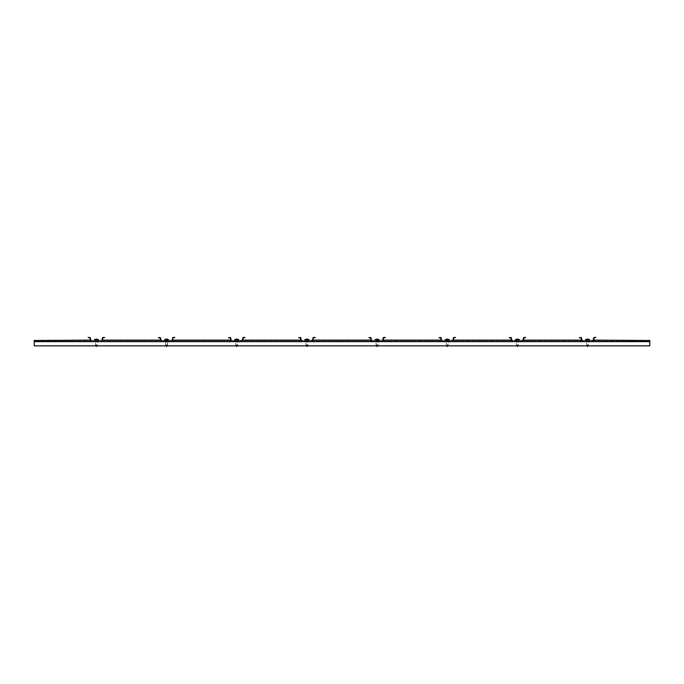 <?xml version="1.0" encoding="UTF-8"?>
<svg xmlns="http://www.w3.org/2000/svg" width="684" height="684" viewBox="0 0 684 684"><rect width="100%" height="100%" fill="white"/><g stroke="black" fill="none" stroke-linecap="round" stroke-linejoin="round"><path stroke-width="0.51" stroke-dasharray="3.42 2.56" d="M95.828 341.179L95.828 340.478L97 340.478L95.828 340.478L97 340.478L95.828 340.478L95.828 341.179L97 341.179L97 340.478L97 341.179L95.828 341.179M165.998 341.179L165.998 340.478L167.17 340.478L165.998 340.478L167.17 340.478L165.998 340.478L165.998 341.179L167.17 341.179L167.17 340.478L167.17 341.179L165.998 341.179M236.168 341.179L236.168 340.478L237.331 340.478L236.168 340.478L237.331 340.478L236.168 340.478L236.168 341.179L237.331 341.179L237.331 340.478L237.331 341.179L236.168 341.179M306.329 341.179L306.329 340.478L307.501 340.478L306.329 340.478L307.501 340.478L306.329 340.478L306.329 341.179L307.501 341.179L307.501 340.478L307.501 341.179L306.329 341.179M376.499 341.179L376.499 340.478L377.671 340.478L376.499 340.478L377.671 340.478L376.499 340.478L376.499 341.179L377.671 341.179L377.671 340.478L377.671 341.179L376.499 341.179M446.669 341.179L446.669 340.478L447.832 340.478L446.669 340.478L447.832 340.478L446.669 340.478L446.669 341.179L447.832 341.179L447.832 340.478L447.832 341.179L446.669 341.179M516.83 341.179L516.83 340.478L518.002 340.478L516.83 340.478L518.002 340.478L516.83 340.478L516.83 341.179L518.002 341.179L518.002 340.478L518.002 341.179L516.83 341.179M587 341.179L587 340.478L588.172 340.478L587 340.478L588.172 340.478L587 340.478L587 341.179L588.172 341.179L588.172 340.478L588.172 341.179L587 341.179M47.564 341.179L47.564 340.478L51.309 340.478L47.564 340.478L51.309 340.478L47.564 340.478L47.564 341.179L51.309 341.179L51.309 340.478L51.309 341.179L47.564 341.179M340.128 341.179L340.128 340.478L343.872 340.478L340.128 340.478L343.872 340.478L340.128 340.478L340.128 341.179L343.872 341.179L343.872 340.478L343.872 341.179L340.128 341.179M632.691 341.179L632.691 340.478L636.436 340.478L632.691 340.478L636.436 340.478L632.691 340.478L632.691 341.179L636.436 341.179L636.436 340.478L636.436 341.179L632.691 341.179M649.8 340.478L649.8 345.856L34.2 345.856L34.2 340.478L34.2 345.856L34.2 340.478L34.2 345.856L649.8 345.856L34.2 345.856L649.8 345.856L649.8 341.649L649.8 345.856L34.2 345.856L34.2 340.478L649.8 340.478L649.8 341.179L34.2 341.179L649.8 341.179L649.8 340.478L649.8 341.649L649.8 340.478L34.2 340.478L649.8 340.478M593.062 340.478L582.11 340.478L593.062 340.478A0.838 0.838 0 0 0 593.9 339.64L593.9 338.281A0.47 0.47 0 0 1 594.37 337.81L595.867 337.81L594.37 337.443A0.838 0.838 0 0 0 593.524 338.281L593.524 339.64A0.47 0.47 0 0 1 593.062 340.102L582.11 340.102A0.47 0.47 0 0 1 581.648 339.64L581.648 338.281A0.838 0.838 0 0 0 580.801 337.443L579.305 337.443L580.801 337.81A0.47 0.47 0 0 1 581.272 338.281L581.272 339.64A0.838 0.838 0 0 0 582.11 340.478M522.892 340.478L511.948 340.478L522.892 340.478A0.838 0.838 0 0 0 523.73 339.64L523.73 338.281A0.47 0.47 0 0 1 524.201 337.81L525.697 337.81L524.201 337.443A0.838 0.838 0 0 0 523.363 338.281L523.363 339.64A0.47 0.47 0 0 1 522.892 340.102L511.948 340.102A0.47 0.47 0 0 1 511.478 339.64L511.478 338.281A0.838 0.838 0 0 0 510.632 337.443L509.135 337.443L510.632 337.81A0.47 0.47 0 0 1 511.102 338.281L511.102 339.64A0.838 0.838 0 0 0 511.948 340.478M452.722 340.478L441.779 340.478L452.722 340.478A0.838 0.838 0 0 0 453.569 339.64L453.569 338.281A0.47 0.47 0 0 1 454.031 337.81L455.527 337.81L454.031 337.443A0.838 0.838 0 0 0 453.193 338.281L453.193 339.64A0.47 0.47 0 0 1 452.722 340.102L441.779 340.102A0.47 0.47 0 0 1 441.308 339.64L441.308 338.281A0.838 0.838 0 0 0 440.47 337.443L438.974 337.443L440.47 337.81A0.47 0.47 0 0 1 440.932 338.281L440.932 339.64A0.838 0.838 0 0 0 441.779 340.478M382.553 340.478L371.609 340.478L382.553 340.478A0.838 0.838 0 0 0 383.399 339.64L383.399 338.281A0.47 0.47 0 0 1 383.869 337.81L385.366 337.81L383.869 337.443A0.838 0.838 0 0 0 383.023 338.281L383.023 339.64A0.47 0.47 0 0 1 382.553 340.102L371.609 340.102A0.47 0.47 0 0 1 371.147 339.64L371.147 338.281A0.838 0.838 0 0 0 370.3 337.443L368.804 337.443L370.3 337.81A0.47 0.47 0 0 1 370.771 338.281L370.771 339.64A0.838 0.838 0 0 0 371.609 340.478M312.391 340.478L301.447 340.478L312.391 340.478A0.838 0.838 0 0 0 313.229 339.64L313.229 338.281A0.47 0.47 0 0 1 313.7 337.81L315.196 337.81L313.7 337.443A0.838 0.838 0 0 0 312.853 338.281L312.853 339.64A0.47 0.47 0 0 1 312.391 340.102L301.447 340.102A0.47 0.47 0 0 1 300.977 339.64L300.977 338.281A0.838 0.838 0 0 0 300.131 337.443L298.634 337.443L300.131 337.81A0.47 0.47 0 0 1 300.601 338.281L300.601 339.64A0.838 0.838 0 0 0 301.447 340.478M242.221 340.478L231.278 340.478L242.221 340.478A0.838 0.838 0 0 0 243.068 339.64L243.068 338.281A0.47 0.47 0 0 1 243.53 337.81L245.026 337.81L243.53 337.443A0.838 0.838 0 0 0 242.692 338.281L242.692 339.64A0.47 0.47 0 0 1 242.221 340.102L231.278 340.102A0.47 0.47 0 0 1 230.807 339.64L230.807 338.281A0.838 0.838 0 0 0 229.969 337.443L228.473 337.443L229.969 337.81A0.47 0.47 0 0 1 230.431 338.281L230.431 339.64A0.838 0.838 0 0 0 231.278 340.478M172.052 340.478L161.108 340.478L172.052 340.478A0.838 0.838 0 0 0 172.898 339.64L172.898 338.281A0.47 0.47 0 0 1 173.368 337.81L174.865 337.81L173.368 337.443A0.838 0.838 0 0 0 172.522 338.281L172.522 339.64A0.47 0.47 0 0 1 172.052 340.102L161.108 340.102A0.47 0.47 0 0 1 160.637 339.64L160.637 338.281A0.838 0.838 0 0 0 159.799 337.443L158.303 337.443L159.799 337.81A0.47 0.47 0 0 1 160.27 338.281L160.27 339.64A0.838 0.838 0 0 0 161.108 340.478M101.89 340.478L90.938 340.478L101.89 340.478A0.838 0.838 0 0 0 102.728 339.64L102.728 338.281A0.47 0.47 0 0 1 103.198 337.81L104.695 337.81L103.198 337.443A0.838 0.838 0 0 0 102.352 338.281L102.352 339.64A0.47 0.47 0 0 1 101.89 340.102L90.938 340.102A0.47 0.47 0 0 1 90.476 339.64L90.476 338.281A0.838 0.838 0 0 0 89.63 337.443L88.133 337.443L89.63 337.81A0.47 0.47 0 0 1 90.1 338.281L90.1 339.64A0.838 0.838 0 0 0 90.938 340.478M649.8 341.649L649.8 345.856L34.2 345.856L649.8 345.856L649.8 341.649L649.8 345.856L649.8 341.649L34.2 341.649M649.8 341.179L34.2 341.179L649.8 341.179M95.008 340.102L97.821 340.102M165.177 340.102L167.982 340.102M96.812 345.856L97.393 344.83L95.435 344.83L95.435 340.478L97.393 340.478L95.435 340.478L97.393 340.478L95.435 340.478L95.435 344.83L97.393 344.83L97.393 340.478L97.393 344.83L95.435 344.83L97.393 344.83L96.418 346.557L95.435 344.83L96.016 345.856M98.752 340.102L94.076 340.102M96.418 339.965L94.383 339.965L96.418 339.965M95.461 339.23L96.145 339.931L96.025 339.093A2.71 2.685 -0 0 0 95.461 339.23A2.71 2.685 -0 0 1 96.025 339.093L96.324 339.931L96.606 339.23A2.625 2.155 0 0 0 96.418 339.23A2.625 2.155 0 0 0 96.222 339.23A2.625 2.155 0 0 1 96.418 339.23A2.625 2.155 0 0 0 96.222 339.23L96.324 339.931L96.222 339.23L96.324 339.931L95.461 339.23A2.71 2.71 0 0 0 94.383 339.965M96.624 339.093L96.606 339.23A2.625 2.155 0 0 0 96.418 339.23A2.625 2.155 0 0 1 96.606 339.23L96.504 339.931L96.803 339.093A2.71 2.685 -0 0 1 97.367 339.23A2.71 2.685 0 0 0 96.803 339.093L96.624 339.093M96.025 339.093L96.145 339.931L96.025 339.093L96.145 339.931L97.367 339.23L96.871 339.931L96.324 339.931L97.367 339.23L96.871 339.931L96.606 339.23M98.752 339.965L94.076 339.965L98.752 339.965M96.324 339.931L96.222 339.23L96.324 339.931M166.186 345.856L165.596 344.83L166.58 346.557L167.563 344.83L165.596 344.83L165.596 340.478L167.563 340.478L165.596 340.478L167.563 340.478L165.596 340.478L165.596 344.83L167.563 344.83L167.563 340.478L167.563 344.83L165.596 344.83L167.563 344.83L166.982 345.856M164.245 340.102L168.922 340.102M166.58 339.965L168.615 339.965L166.58 339.965M166.793 339.093L166.674 339.931L166.392 339.23L166.118 339.931L166.674 339.931L166.392 339.23A2.625 2.155 0 0 1 166.58 339.23A2.625 2.155 0 0 0 166.392 339.23L166.195 339.093A2.71 2.685 -0 0 0 165.631 339.23A2.71 2.685 -0 0 1 166.195 339.093L166.494 339.931L166.374 339.093L166.315 339.931L165.631 339.23A2.71 2.71 0 0 0 164.553 339.965M166.776 339.23A2.625 2.155 0 0 0 166.58 339.23A2.625 2.155 0 0 1 166.776 339.23A2.625 2.155 0 0 0 166.58 339.23A2.625 2.155 0 0 0 166.392 339.23L166.494 339.931L167.529 339.23A2.71 2.685 0 0 0 166.973 339.093A2.71 2.685 -0 0 1 167.529 339.23L167.041 339.931L166.776 339.23M166.195 339.093L166.494 339.931L165.631 339.23M166.853 339.931L167.529 339.23L166.674 339.931L166.973 339.093L166.853 339.931M166.494 339.931L166.392 339.23L166.494 339.931M235.347 340.102L238.152 340.102M237.151 345.856L237.733 344.83L235.766 344.83L235.766 340.478L237.733 340.478L235.766 340.478L237.733 340.478L235.766 340.478L235.766 344.83L237.733 344.83L237.733 340.478L237.733 344.83L235.766 344.83L237.733 344.83L236.749 346.557M236.348 345.856L235.766 344.83L236.348 345.856M234.407 339.965L239.092 339.965L234.407 339.965L239.092 339.965L239.092 340.478L234.407 340.478L239.092 340.102M236.749 339.965L234.723 339.965L236.749 339.965M235.8 339.23L236.476 339.931L236.365 339.093A2.71 2.685 -0 0 0 235.8 339.23A2.71 2.685 -0 0 1 236.365 339.093L236.655 339.931L236.561 339.23A2.625 2.155 0 0 1 236.749 339.23A2.625 2.155 0 0 0 236.561 339.23L236.655 339.931L236.938 339.23A2.625 2.155 0 0 0 236.749 339.23A2.625 2.155 0 0 0 236.561 339.23L236.655 339.931L236.561 339.23L236.655 339.931L235.8 339.23A2.71 2.71 0 0 0 234.723 339.965M236.365 339.093L236.476 339.931L236.365 339.093L236.476 339.931L237.211 339.931L236.938 339.23A2.625 2.155 0 0 0 236.749 339.23A2.625 2.155 0 0 1 236.938 339.23L237.134 339.093A2.71 2.685 -0 0 1 237.699 339.23A2.71 2.685 0 0 0 237.134 339.093L236.655 339.931L237.211 339.931L237.707 339.23L237.211 339.931L236.938 339.23M237.211 339.931L237.699 339.23L237.211 339.931M236.655 339.931L236.561 339.23L236.655 339.931M307.313 345.856L307.903 344.83L305.936 344.83L305.936 340.478L307.903 340.478L305.936 340.478L307.903 340.478L305.936 340.478L305.936 344.83L307.903 344.83L307.903 340.478L307.903 344.83L305.936 344.83L307.903 344.83L307.313 345.856M306.517 345.856L305.936 344.83L306.517 345.856M309.253 340.478L304.577 340.102L309.253 340.478M309.253 339.965L304.577 339.965M306.919 339.965L304.884 339.965L306.919 339.965M307.125 339.093L307.005 339.931L306.723 339.23L306.458 339.931L307.005 339.931L306.723 339.23A2.625 2.155 0 0 1 306.919 339.23A2.625 2.155 0 0 0 306.723 339.23L306.526 339.093A2.71 2.685 -0 0 0 305.962 339.23A2.71 2.685 -0 0 1 306.526 339.093L306.646 339.931L305.962 339.23A2.71 2.71 0 0 0 304.884 339.965M307.107 339.23A2.625 2.155 0 0 0 306.919 339.23A2.625 2.155 0 0 1 307.107 339.23A2.625 2.155 0 0 0 306.919 339.23A2.625 2.155 0 0 0 306.723 339.23L306.825 339.931L307.868 339.23A2.71 2.685 0 0 0 307.304 339.093A2.71 2.685 -0 0 1 307.868 339.23L307.373 339.931L307.107 339.23M306.526 339.093L306.825 339.931L305.962 339.23M307.184 339.931L307.868 339.23L307.005 339.931L307.304 339.093L307.184 339.931M306.825 339.931L306.723 339.23L306.825 339.931M305.517 340.102L308.322 340.102M375.678 340.102L378.483 340.102M445.848 340.102L448.653 340.102M377.483 345.856L378.064 344.83L376.097 344.83L376.097 340.478L378.064 340.478L376.097 340.478L378.064 340.478L376.097 340.478L376.097 344.83L378.064 344.83L378.064 340.478L378.064 344.83L376.097 344.83L378.064 344.83L377.483 345.856M376.687 345.856L376.097 344.83L376.687 345.856M379.423 340.478L374.747 340.102L379.423 340.478M379.423 339.965L374.747 339.965M377.081 339.965L379.116 339.965L377.081 339.965M376.132 339.23L376.816 339.931L376.696 339.093A2.71 2.685 -0 0 0 376.132 339.23A2.71 2.685 -0 0 1 376.696 339.093L376.995 339.931L376.893 339.23A2.625 2.155 0 0 1 377.081 339.23A2.625 2.155 0 0 0 376.893 339.23L376.995 339.931L377.277 339.23A2.625 2.155 0 0 0 377.081 339.23A2.625 2.155 0 0 0 376.893 339.23L376.995 339.931L376.893 339.23L376.995 339.931L376.132 339.23A2.71 2.71 0 0 0 375.054 339.965M377.294 339.093L377.277 339.23A2.625 2.155 0 0 0 377.081 339.23A2.625 2.155 0 0 1 377.277 339.23L377.175 339.931L378.038 339.23A2.71 2.685 0 0 0 377.474 339.093A2.71 2.685 -0 0 1 378.038 339.23L377.542 339.931L377.474 339.093L377.175 339.931L376.893 339.23L376.816 339.931L376.696 339.093M447.652 345.856L448.234 344.83L446.267 344.83L446.267 340.478L448.234 340.478L446.267 340.478L448.234 340.478L446.267 340.478L446.267 344.83L448.234 344.83L448.234 340.478L448.234 344.83L446.267 344.83L448.234 344.83L447.652 345.856M446.849 345.856L447.25 346.557M449.593 339.965L444.908 339.965L449.593 339.965L444.908 339.965L444.908 340.478L449.593 340.478L444.908 340.102M447.25 339.965L445.224 339.965L447.25 339.965M446.866 339.093L446.985 339.931L446.866 339.093A2.71 2.685 -0 0 0 446.301 339.23A2.71 2.685 -0 0 1 446.866 339.093L447.156 339.931L447.062 339.23A2.625 2.155 0 0 1 447.25 339.23A2.625 2.155 0 0 0 447.062 339.23L447.156 339.931L447.439 339.23A2.625 2.155 0 0 0 447.25 339.23A2.625 2.155 0 0 0 447.062 339.23L447.156 339.931L447.062 339.23L447.156 339.931L446.293 339.23L446.789 339.931L447.439 339.23A2.625 2.155 0 0 0 447.25 339.23A2.625 2.155 0 0 1 447.439 339.23L447.345 339.931L446.301 339.23L446.789 339.931L448.2 339.23A2.71 2.685 0 0 0 447.635 339.093A2.71 2.685 -0 0 1 448.2 339.23L447.712 339.931L447.439 339.23M377.354 339.931L378.038 339.23L377.175 339.931L377.474 339.093L377.354 339.931M447.524 339.931L448.2 339.23L447.345 339.931L447.635 339.093L447.524 339.931M517.814 345.856L518.404 344.83L516.437 344.83L516.437 340.478L518.404 340.478L516.437 340.478L518.404 340.478L516.437 340.478L516.437 344.83L518.404 344.83L518.404 340.478L518.404 344.83L516.437 344.83L518.404 344.83L517.814 345.856M517.42 346.557L517.019 345.856M519.755 340.478L515.078 340.102L519.755 340.478M519.755 339.965L515.078 339.965M517.42 339.965L515.385 339.965L517.42 339.965M517.608 339.23L517.506 339.931L517.805 339.093L517.506 339.931L517.224 339.23L517.882 339.931L517.224 339.23A2.625 2.155 0 0 1 517.42 339.23A2.625 2.155 0 0 0 517.224 339.23L517.027 339.093A2.71 2.685 -0 0 0 516.471 339.23A2.71 2.685 -0 0 1 517.027 339.093L516.959 339.931L516.463 339.23L516.959 339.931L517.608 339.23A2.625 2.155 0 0 0 517.42 339.23A2.625 2.155 0 0 1 517.608 339.23L517.506 339.931L517.608 339.23A2.625 2.155 0 0 0 517.42 339.23A2.625 2.155 0 0 0 517.224 339.23L517.207 339.093M518.369 339.23A2.71 2.685 0 0 0 517.805 339.093A2.71 2.685 -0 0 1 518.369 339.23L517.882 339.931L518.369 339.23M517.027 339.093L516.959 339.931L516.471 339.23L516.959 339.931L517.224 339.23M516.018 340.102L518.823 340.102M586.179 340.102L588.992 340.102M587.984 345.856L588.565 344.83L586.607 344.83L586.607 340.478L588.565 340.478L586.607 340.478L588.565 340.478L586.607 340.478L586.607 344.83L588.565 344.83L588.565 340.478L588.565 344.83L586.607 344.83L588.565 344.83L587.984 345.856M587.188 345.856L586.607 344.83L587.188 345.856M589.924 340.478L585.247 340.102L589.924 340.478M589.924 339.965L585.247 339.965M587.582 339.965L589.617 339.965L587.582 339.965M587.795 339.093L587.676 339.931L587.129 339.931L587.197 339.093A2.71 2.685 -0 0 0 586.633 339.23A2.71 2.685 -0 0 1 587.197 339.093L587.496 339.931L587.394 339.23A2.625 2.155 0 0 1 587.582 339.23A2.625 2.155 0 0 0 587.394 339.23L587.496 339.931L587.778 339.23A2.625 2.155 0 0 0 587.582 339.23A2.625 2.155 0 0 0 587.394 339.23L587.496 339.931L587.394 339.23L587.496 339.931L586.633 339.23L587.129 339.931L587.778 339.23A2.625 2.155 0 0 0 587.582 339.23A2.625 2.155 0 0 1 587.778 339.23L587.676 339.931L587.394 339.23M588.043 339.931L588.539 339.23A2.71 2.685 0 0 0 587.975 339.093A2.71 2.685 -0 0 1 588.539 339.23L588.043 339.931M587.676 339.931L587.778 339.23L587.676 339.931M587.197 339.093L587.317 339.931L587.376 339.093M587.129 339.931L586.633 339.23L587.129 339.931M96.803 339.093L96.683 339.931L96.803 339.093M237.134 339.093L237.015 339.931L237.134 339.093M517.805 339.093L517.685 339.931L517.805 339.093M587.975 339.093L587.855 339.931L587.975 339.093M98.445 339.965A2.71 2.71 0 0 0 97.367 339.23M168.615 339.965A2.71 2.71 0 0 0 167.537 339.23M238.776 339.965A2.71 2.71 0 0 0 237.707 339.23M379.116 339.965A2.71 2.71 0 0 0 378.038 339.23"/><path stroke-width="1.03" d="M649.8 341.649L34.2 341.649L34.2 345.856L649.8 345.856L649.8 340.478L593.062 340.102A0.47 0.47 0 0 0 593.524 339.64L593.524 338.281A0.838 0.838 0 0 1 594.37 337.443L595.867 337.443L594.37 337.81A0.47 0.47 0 0 0 593.9 338.281L593.9 339.64A0.838 0.838 0 0 1 593.062 340.478M34.2 341.649L34.2 340.478L90.938 340.102A0.47 0.47 0 0 1 90.476 339.64L90.476 338.281A0.838 0.838 0 0 0 89.63 337.443L88.133 337.443L89.63 337.81A0.47 0.47 0 0 1 90.1 338.281L90.1 339.64A0.838 0.838 0 0 0 90.938 340.478M582.11 340.478A0.838 0.838 0 0 1 581.272 339.64L581.272 338.281A0.47 0.47 0 0 0 580.801 337.81L579.305 337.81L580.801 337.443A0.838 0.838 0 0 1 581.648 338.281L581.648 339.64A0.47 0.47 0 0 0 582.11 340.102L522.892 340.102A0.47 0.47 0 0 0 523.363 339.64L523.363 338.281A0.838 0.838 0 0 1 524.201 337.443L525.697 337.443L524.201 337.81A0.47 0.47 0 0 0 523.73 338.281L523.73 339.64A0.838 0.838 0 0 1 522.892 340.478M511.948 340.478A0.838 0.838 0 0 1 511.102 339.64L511.102 338.281A0.47 0.47 0 0 0 510.632 337.81L509.135 337.81L510.632 337.443A0.838 0.838 0 0 1 511.478 338.281L511.478 339.64A0.47 0.47 0 0 0 511.948 340.102L452.722 340.102A0.47 0.47 0 0 0 453.193 339.64L453.193 338.281A0.838 0.838 0 0 1 454.031 337.443L455.527 337.443L454.031 337.81A0.47 0.47 0 0 0 453.569 338.281L453.569 339.64A0.838 0.838 0 0 1 452.722 340.478M441.779 340.478A0.838 0.838 0 0 1 440.932 339.64L440.932 338.281A0.47 0.47 0 0 0 440.47 337.81L438.974 337.81L440.47 337.443A0.838 0.838 0 0 1 441.308 338.281L441.308 339.64A0.47 0.47 0 0 0 441.779 340.102L382.553 340.102A0.47 0.47 0 0 0 383.023 339.64L383.023 338.281A0.838 0.838 0 0 1 383.869 337.443L385.366 337.443L383.869 337.81A0.47 0.47 0 0 0 383.399 338.281L383.399 339.64A0.838 0.838 0 0 1 382.553 340.478M371.609 340.478A0.838 0.838 0 0 1 370.771 339.64L370.771 338.281A0.47 0.47 0 0 0 370.3 337.81L368.804 337.81L370.3 337.443A0.838 0.838 0 0 1 371.147 338.281L371.147 339.64A0.47 0.47 0 0 0 371.609 340.102L312.391 340.102A0.47 0.47 0 0 0 312.853 339.64L312.853 338.281A0.838 0.838 0 0 1 313.7 337.443L315.196 337.443L313.7 337.81A0.47 0.47 0 0 0 313.229 338.281L313.229 339.64A0.838 0.838 0 0 1 312.391 340.478M301.447 340.478A0.838 0.838 0 0 1 300.601 339.64L300.601 338.281A0.47 0.47 0 0 0 300.131 337.81L298.634 337.81L300.131 337.443A0.838 0.838 0 0 1 300.977 338.281L300.977 339.64A0.47 0.47 0 0 0 301.447 340.102L242.221 340.102A0.47 0.47 0 0 0 242.692 339.64L242.692 338.281A0.838 0.838 0 0 1 243.53 337.443L245.026 337.443L243.53 337.81A0.47 0.47 0 0 0 243.068 338.281L243.068 339.64A0.838 0.838 0 0 1 242.221 340.478M231.278 340.478A0.838 0.838 0 0 1 230.431 339.64L230.431 338.281A0.47 0.47 0 0 0 229.969 337.81L228.473 337.81L229.969 337.443A0.838 0.838 0 0 1 230.807 338.281L230.807 339.64A0.47 0.47 0 0 0 231.278 340.102L172.052 340.102A0.47 0.47 0 0 0 172.522 339.64L172.522 338.281A0.838 0.838 0 0 1 173.368 337.443L174.865 337.443L173.368 337.81A0.47 0.47 0 0 0 172.898 338.281L172.898 339.64A0.838 0.838 0 0 1 172.052 340.478M161.108 340.478A0.838 0.838 0 0 1 160.27 339.64L160.27 338.281A0.47 0.47 0 0 0 159.799 337.81L158.303 337.81L159.799 337.443A0.838 0.838 0 0 1 160.637 338.281L160.637 339.64A0.47 0.47 0 0 0 161.108 340.102L101.89 340.102A0.47 0.47 0 0 0 102.352 339.64L102.352 338.281A0.838 0.838 0 0 1 103.198 337.443L104.695 337.443L103.198 337.81A0.47 0.47 0 0 0 102.728 338.281L102.728 339.64A0.838 0.838 0 0 1 101.89 340.478M95.008 340.102L97.821 340.102M165.177 340.102L167.982 340.102M96.016 345.856L96.418 346.557L96.812 345.856M94.076 340.102L98.752 340.102M96.205 339.093L96.222 339.23A2.625 2.155 0 0 1 96.418 339.23A2.625 2.155 0 0 1 96.606 339.23L96.803 339.093A2.71 2.685 -0 0 1 97.367 339.23A2.71 2.685 0 0 0 96.803 339.093L96.606 339.23M95.461 339.23A2.71 2.685 -0 0 1 96.025 339.093A2.71 2.685 -0 0 0 95.461 339.23L95.461 339.23A2.71 2.71 0 0 0 94.383 339.965M97.367 339.23L97.367 339.23A2.71 2.71 0 0 1 98.445 339.965M166.374 339.093L166.392 339.23A2.625 2.155 0 0 1 166.58 339.23A2.625 2.155 0 0 1 166.776 339.23L166.973 339.093A2.71 2.685 -0 0 1 167.529 339.23A2.71 2.685 0 0 0 166.973 339.093M166.186 345.856L166.58 346.557L166.982 345.856M164.245 340.102L168.922 340.102M165.631 339.23A2.71 2.685 -0 0 1 166.195 339.093A2.71 2.685 -0 0 0 165.631 339.23L165.631 339.23A2.71 2.71 0 0 0 164.553 339.965M167.529 339.23L167.529 339.23A2.71 2.71 0 0 1 168.615 339.965M235.347 340.102L238.152 340.102M236.749 346.557L236.348 345.856L236.749 346.557L237.151 345.856M234.407 339.965L239.092 340.102M236.536 339.093L236.561 339.23A2.625 2.155 0 0 1 236.749 339.23A2.625 2.155 0 0 1 236.938 339.23L237.134 339.093A2.71 2.685 -0 0 1 237.699 339.23A2.71 2.685 0 0 0 237.134 339.093L237.134 339.093M235.8 339.23A2.71 2.685 -0 0 1 236.365 339.093A2.71 2.685 -0 0 0 235.8 339.23L235.8 339.23A2.71 2.71 0 0 0 234.723 339.965M237.699 339.23L237.699 339.23A2.71 2.71 0 0 1 238.776 339.965M306.919 346.557L307.313 345.856L306.919 346.557L306.517 345.856L306.919 346.557M304.577 339.965L309.253 339.965M306.706 339.093L306.723 339.23A2.625 2.155 0 0 1 306.919 339.23A2.625 2.155 0 0 1 307.107 339.23L307.304 339.093A2.71 2.685 -0 0 1 307.868 339.23A2.71 2.685 0 0 0 307.304 339.093M305.962 339.23A2.71 2.685 -0 0 1 306.526 339.093A2.71 2.685 -0 0 0 305.962 339.23L305.962 339.23A2.71 2.71 0 0 0 304.884 339.965M307.868 339.23L307.868 339.23A2.71 2.71 0 0 1 308.946 339.965A2.71 2.71 0 0 0 307.868 339.23M305.517 340.102L308.322 340.102M375.678 340.102L378.483 340.102M445.848 340.102L448.653 340.102M377.081 346.557L377.483 345.856L377.081 346.557L376.687 345.856L377.081 346.557M374.747 339.965L379.423 339.965M376.875 339.093L376.893 339.23A2.625 2.155 0 0 1 377.081 339.23A2.625 2.155 0 0 1 377.277 339.23L377.474 339.093A2.71 2.685 -0 0 1 378.038 339.23A2.71 2.685 0 0 0 377.474 339.093L377.474 339.093M376.132 339.23A2.71 2.685 -0 0 1 376.696 339.093A2.71 2.685 -0 0 0 376.132 339.23L376.132 339.23A2.71 2.71 0 0 0 375.054 339.965M378.038 339.23L378.038 339.23A2.71 2.71 0 0 1 379.116 339.965M447.25 346.557L447.652 345.856L447.25 346.557L446.849 345.856M444.908 340.102L449.593 339.965M447.037 339.093L447.062 339.23A2.625 2.155 0 0 1 447.25 339.23A2.625 2.155 0 0 1 447.439 339.23L447.635 339.093A2.71 2.685 -0 0 1 448.2 339.23A2.71 2.685 0 0 0 447.635 339.093L447.635 339.093M446.301 339.23A2.71 2.685 -0 0 1 446.866 339.093A2.71 2.685 -0 0 0 446.301 339.23L446.301 339.23A2.71 2.71 0 0 0 445.224 339.965A2.71 2.71 0 0 1 446.293 339.23M448.2 339.23L448.2 339.23A2.71 2.71 0 0 1 449.277 339.965A2.71 2.71 0 0 0 448.208 339.23M517.42 346.557L517.814 345.856L517.42 346.557L517.019 345.856M515.078 339.965L519.755 339.965M517.224 339.23L517.224 339.23A2.625 2.155 0 0 1 517.42 339.23A2.625 2.155 0 0 1 517.608 339.23L517.805 339.093A2.71 2.685 -0 0 1 518.369 339.23A2.71 2.685 0 0 0 517.805 339.093M516.471 339.23A2.71 2.685 -0 0 1 517.027 339.093A2.71 2.685 -0 0 0 516.471 339.23L516.471 339.23A2.71 2.71 0 0 0 515.385 339.965A2.71 2.71 0 0 1 516.463 339.23M518.369 339.23L518.369 339.23A2.71 2.71 0 0 1 519.447 339.965A2.71 2.71 0 0 0 518.369 339.23M516.018 340.102L518.823 340.102M586.179 340.102L588.992 340.102M587.582 346.557L587.984 345.856L587.582 346.557L587.188 345.856L587.582 346.557M585.247 339.965L589.924 339.965M587.394 339.23L587.394 339.23A2.625 2.155 0 0 1 587.582 339.23A2.625 2.155 0 0 1 587.778 339.23L587.975 339.093A2.71 2.685 -0 0 1 588.539 339.23A2.71 2.685 0 0 0 587.975 339.093L587.795 339.093M586.633 339.23A2.71 2.685 -0 0 1 587.197 339.093A2.71 2.685 -0 0 0 586.633 339.23L586.633 339.23A2.71 2.71 0 0 0 585.555 339.965A2.71 2.71 0 0 1 586.633 339.23M588.539 339.23L588.539 339.23A2.71 2.71 0 0 1 589.617 339.965A2.71 2.71 0 0 0 588.539 339.23"/></g></svg>
